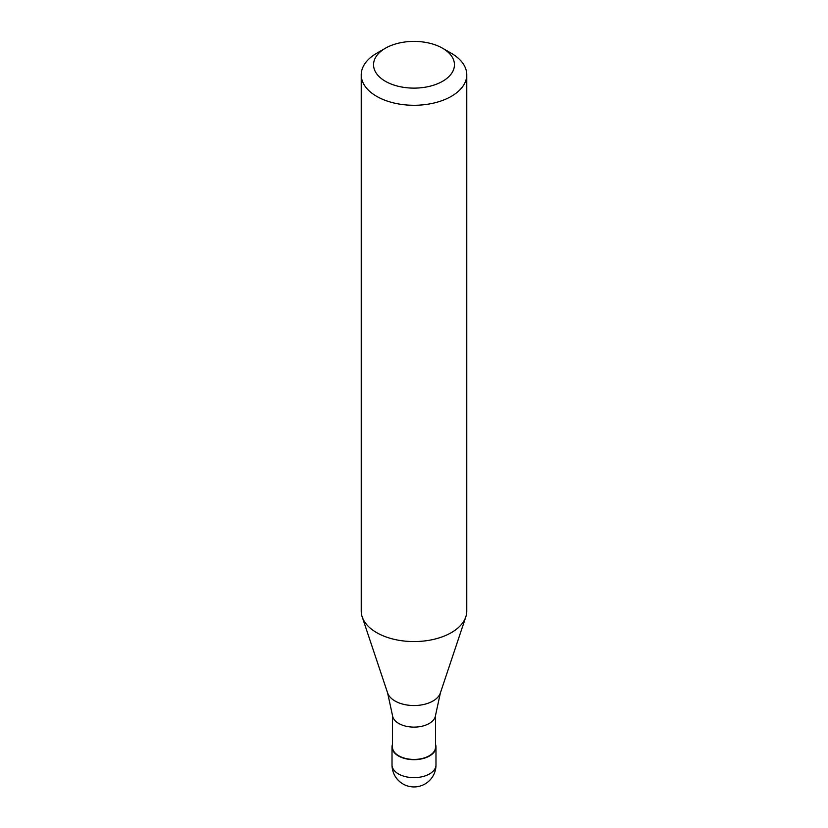 <?xml version="1.0" encoding="UTF-8"?>
<svg xmlns="http://www.w3.org/2000/svg" width="828" height="828" viewBox="0 0 828 828"><rect width="100%" height="100%" fill="white"/><g stroke="black" fill="none" stroke-linecap="round" stroke-linejoin="round"><path stroke-width="1.24" d="M392.451 744.465A21.983 12.699 0 0 0 392.017 746.991A21.983 12.699 0 0 0 405.585 758.717A21.983 12.699 0 0 0 429.546 755.964A21.983 12.699 180 0 0 435.983 746.991A21.983 12.699 180 0 0 435.549 744.465M392.451 715.071L392.451 746.991A21.549 12.441 0 0 0 405.751 758.489A21.549 12.441 0 0 0 429.235 755.788A21.549 12.441 180 0 0 435.549 746.991L435.549 715.071M387.618 692.964L392.493 715.444A21.549 12.441 0 0 0 406.372 726.311A21.549 12.441 0 0 0 429.235 723.475A21.549 12.441 180 0 0 435.507 715.444L440.382 692.964A26.869 15.515 180 0 1 433.003 700.995A26.869 15.515 0 0 1 406.124 704.856A26.869 15.515 0 0 1 387.618 692.964L362.188 616.87A52.775 30.47 0 0 0 398.537 640.23A52.775 30.47 0 0 0 451.312 632.644A52.775 30.47 180 0 0 465.812 616.87A52.775 30.47 180 0 0 466.775 611.105L466.775 74.81A52.775 30.47 180 0 1 451.312 96.358A52.775 30.47 0 0 1 393.807 102.962A52.775 30.47 0 0 1 361.225 74.81A52.775 30.47 0 0 1 376.688 53.271L385.393 48.241A40.458 23.36 0 0 0 385.393 81.279A40.458 23.36 0 0 0 442.607 81.279A40.458 23.36 180 0 0 442.607 48.241L451.312 53.271A52.775 30.47 180 0 1 466.775 74.81M361.225 74.81L361.225 611.105A52.775 30.47 0 0 0 362.188 616.87M376.688 53.271L385.393 48.241A40.458 23.36 180 0 1 442.607 48.241M435.983 764.948A21.983 21.983 0 0 1 424.992 783.992A21.983 21.983 0 0 1 392.017 764.948A21.983 12.699 0 0 0 405.585 776.674A21.983 12.699 0 0 0 429.546 773.921A21.983 12.699 180 0 0 435.983 764.948L435.983 746.991M392.017 764.948L392.017 746.991M440.382 692.964L465.812 616.87"/></g></svg>
